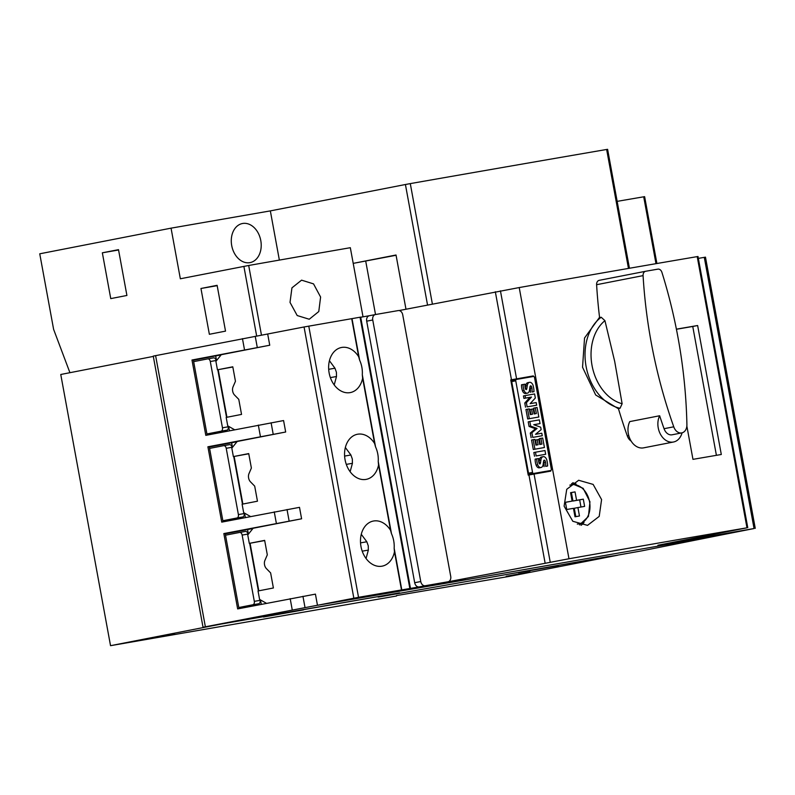 <?xml version="1.0" encoding="UTF-8"?>
<svg xmlns="http://www.w3.org/2000/svg" width="795" height="795" viewBox="0 0 795 795"><rect width="100%" height="100%" fill="white"/><g stroke="black" fill="none" stroke-linecap="round" stroke-linejoin="round"><path stroke-width="1.19" d="M361.278 534.3L366.823 541.773L368.264 545.807L368.343 550.1L366.058 558.497M393.714 540.839A22.976 17.023 -101.1 0 1 394.161 548.272L394.479 551.76A22.976 17.023 -101.1 0 1 382.156 566.149A22.976 17.023 -101.1 0 1 360.98 546.513A22.976 17.023 -101.1 0 1 373.352 521.043A22.976 17.023 -101.1 0 1 390.544 530.295L391.488 533.713A22.976 17.023 -101.1 0 1 393.714 540.839M345.358 447.515L350.893 454.998L352.334 459.033L352.423 463.316L350.128 471.723M377.794 454.054A22.976 17.023 -101.1 0 1 378.231 461.498L378.559 464.986A22.976 17.023 -101.1 0 1 366.237 479.365A22.976 17.023 -101.1 0 1 345.06 459.729A22.976 17.023 -101.1 0 1 357.422 434.259A22.976 17.023 -101.1 0 1 374.614 443.511L375.558 446.929A22.976 17.023 -101.1 0 1 377.794 454.054M329.428 360.731L334.963 368.214L336.414 372.249L336.494 376.532L334.198 384.939M361.864 367.27A22.976 17.023 -101.1 0 1 362.301 374.713L362.629 378.201A22.976 17.023 -101.1 0 1 350.307 392.581A22.976 17.023 -101.1 0 1 329.13 372.944A22.976 17.023 -101.1 0 1 341.492 347.485A22.976 17.023 -101.1 0 1 358.684 356.736L359.628 360.145A22.976 17.023 -101.1 0 1 361.864 367.27M628.766 435.6L627.295 435.889A411.492 304.803 78.9 0 1 618.421 408.59L620.04 408.272A49.022 36.312 -101.1 0 1 586.104 366.535A49.022 36.312 -101.1 0 1 601.199 317.245L599.579 317.563A411.492 304.803 78.9 0 1 596.608 284.699L643.076 275.627A4.591 3.409 -101.1 0 1 645.639 271.274A4.591 3.409 -101.1 0 1 645.689 271.264L657.912 269.137A4.591 3.409 -101.1 0 1 661.917 272.347A411.492 304.803 -101.1 0 1 686.91 424.659A9.192 6.807 -101.1 0 1 681.762 432.897A9.192 6.807 -101.1 0 1 673.753 426.806A411.492 304.803 -101.1 0 1 643.076 275.627M618.48 408.789L595.674 394.976L582.546 367.23L584.544 337.994L599.549 317.304M673.484 442.01L643.582 447.853A16.546 12.253 -101.1 0 1 628.338 433.712A16.546 12.253 -101.1 0 1 629.759 421.598L659.651 415.755A16.546 12.253 78.9 0 0 658.23 427.869A16.546 12.253 78.9 0 0 673.484 442.01A16.546 12.253 78.9 0 0 682.07 432.828M620.04 408.272L622.127 403.741A45.345 33.589 -101.1 0 1 592.027 365.442A45.345 33.589 -101.1 0 1 604.935 320.653L601.199 317.245M622.127 403.741L614.694 361.437L604.935 320.653M584.037 522.424A22.976 17.023 -101.1 0 1 581.075 525.306M601.586 499.568L599.211 516.382L587.525 525.366L572.817 521.281L564.112 506.167L566.736 489.303L578.661 480.269L593.13 484.403L601.586 499.568M290.016 302.388L291.944 287.86L301.583 280.158L313.528 283.875L320.604 297.042L318.775 311.551L309.245 319.242L297.201 315.545L290.016 302.388M231.713 245.595A19.915 14.747 -101.1 0 1 242.425 223.524A19.915 14.747 -101.1 0 1 260.78 240.537A19.915 14.747 -101.1 0 1 250.067 262.608A19.915 14.747 -101.1 0 1 231.713 245.595M396.079 255.265L353.209 263.374L350.327 247.702A1225.502 12.68 169.6 0 0 248.686 265.48L180.346 278.777L171.054 228.155L270.34 210.894L405.42 184.51L427.541 305.002M629.431 268.253L607.609 149.321L606.645 149.47A1531.886 15.84 169.6 0 0 410.29 183.605L405.42 184.51M171.054 228.155L39.75 253.804L53.613 329.359L69.93 372.696M225.522 331.127L209.363 334.288L200.956 288.486L217.114 285.326L225.522 331.127M126.912 295.462L110.753 298.612L102.346 252.81L118.505 249.66L126.912 295.462M396.526 596.002L110.535 645.679L230.123 622.316L399.617 592.851L378.996 596.966L606.674 556.818L617.546 555.258L509.675 576.335L396.447 595.584M365.73 261.197L375.518 314.532M363.017 316.827L353.209 263.374L396.029 255.006L405.977 309.215M102.346 252.81L118.564 249.998M656.899 263.513L644.626 196.663L643.712 196.802A1225.502 12.68 169.6 0 0 617.159 201.364M270.34 210.894L279.363 260.094M200.956 288.486L217.184 285.663M365.074 596.677L395.473 591.152L365.074 596.677M704.956 537.589L731.32 532.849L704.956 537.589M442.07 582.934A4.899 3.627 -101.1 0 1 442.02 582.944A4.899 3.627 -101.1 0 1 441.96 582.954L568.981 558.756A727.544 7.523 -10.4 0 1 746.982 527.81L657.912 545.251L754.058 528.536L717.736 535.681L458.606 581.056L317.473 605.273L358.535 597.313L419.154 586.919A4.899 3.627 -101.1 0 1 414.692 582.715L366.694 321.17A4.899 3.627 -101.1 0 1 369.327 315.734A4.899 3.627 -101.1 0 1 369.387 315.724L375.329 314.562M448.022 581.771L425.216 585.736A4.899 3.627 -101.1 0 1 420.754 581.533L372.746 319.988A4.899 3.627 -101.1 0 1 375.389 314.552A4.899 3.627 -101.1 0 1 375.439 314.542L398.255 310.577A4.899 3.627 -101.1 0 1 402.717 314.77L450.715 576.325A4.899 3.627 -101.1 0 1 448.082 581.761A4.899 3.627 -101.1 0 1 448.022 581.771L441.96 582.954M698.338 258.375L705.473 257.153L755.25 528.347M704.291 257.341L754.058 528.536M399.09 310.557L519.215 287.561A727.544 7.523 -10.4 0 1 697.205 256.616L697.99 256.487L747.767 527.681M676.396 329.16A727.544 7.523 -10.4 0 1 697.632 325.523L721.304 454.492A727.544 7.523 169.6 0 0 692.962 459.351L686.86 426.08M519.215 287.561L568.981 558.756M550.776 471.117L528.218 475.112L510.748 379.891L533.306 375.906L533.415 376.482L516.412 379.444A1.222 0.904 78.9 0 0 515.746 380.805L532.551 472.409A1.222 0.904 78.9 0 0 533.674 473.452L550.667 470.501L550.776 471.117M171.233 454.005L153.266 356.1L304.058 326.974L360.592 317.135M360.055 317.215L409.832 588.409M352.006 318.616L359.628 360.145M351.698 318.656L358.684 356.736M308.768 326.119L358.535 597.313M304.058 326.974L353.835 598.168M267.696 334.079L269.743 345.229L221.268 354.699L215.902 361.367L217.442 369.804L232.796 366.803L235.449 381.272L233.104 386.718A5.933 3.985 80.1 0 0 234.654 395.155L238.768 399.348L241.541 414.414L226.187 417.415L227.738 425.852L234.565 429.727M283.577 420.565L285.673 432.013L237.188 441.483L231.822 448.151L233.372 456.588L248.726 453.587L251.379 468.046L249.034 473.502A5.933 3.985 80.1 0 0 250.584 481.939L254.698 486.133L257.461 501.198L242.107 504.199L243.658 512.636L250.495 516.511M299.496 507.339L301.603 518.797L253.118 528.268L247.752 534.936L249.302 543.373L264.656 540.371L267.309 554.831L264.964 560.286A5.933 3.985 80.1 0 0 266.514 568.723L270.628 572.917L273.391 587.982L258.037 590.973L259.587 599.41L266.414 603.296M315.426 594.123L317.473 605.273M360.701 317.235L369.357 315.724M394.479 551.76L401.475 589.85M394.161 548.272L401.783 589.811M362.301 374.713L375.558 446.929M378.231 461.498L391.488 533.713M362.629 378.201L374.614 443.511M378.559 464.986L390.544 530.295M530.245 377.039L530.156 376.522L533.306 375.906M530.156 376.522L510.748 379.891M547.616 471.673L547.517 471.117M533.405 376.482A1.222 0.904 78.9 0 1 534.528 377.536L551.332 469.139A1.222 0.904 78.9 0 1 550.677 470.501A1.222 0.904 78.9 0 0 550.677 470.501L546.642 471.286A1.222 0.904 -101.1 0 1 546.622 471.286L529.629 474.247A1.222 0.904 -101.1 0 1 528.516 473.194L511.702 381.59A1.222 0.904 -101.1 0 1 512.378 380.229L516.402 379.444L512.378 380.229M217.442 369.804L232.836 366.992M233.372 456.588L248.756 453.776M249.302 543.373L264.685 540.55M575.819 516.631L574.278 508.273L577.915 507.558L579.466 515.995L574.994 516.78L573.443 508.333L566.736 509.506L565.414 502.271L572.122 501.108L570.572 492.671L575.043 491.896L576.594 500.333L583.301 499.161L584.623 506.395L577.915 507.558M580.976 507.031L579.664 499.876L572.957 501.039L571.406 492.602L570.581 492.741M572.122 501.108L565.424 502.351M572.728 482.734A22.976 17.023 -101.1 0 1 576.117 484.036M676.426 329.269L692.753 326.467L716.404 455.326M692.753 326.467L697.632 325.523M536.665 405.212L527.145 406.871L526.379 402.707L531.487 397.053L525.525 398.086L525.078 395.612L534.598 393.962L535.343 397.997L530.146 403.651L536.188 402.598L536.665 405.212L527.145 406.871M525.525 398.086L523.915 398.404L523.458 395.93L525.078 395.612M523.915 398.404L531.487 397.053M529.877 397.371L524.76 403.015L526.379 402.707M524.76 403.015L525.525 407.189M542.269 435.73L532.739 437.389L531.885 432.748L537.092 428.445L530.672 426.14L529.828 421.529L539.358 419.879L540.044 423.606L533.743 424.699L540.699 427.213L541.147 429.648L535.532 434.318L541.802 433.235L542.269 435.73L532.739 437.389M533.813 424.719L540.044 423.606M530.672 426.14L529.063 426.448L528.218 421.847L529.828 421.529M529.063 426.448L535.472 428.763L537.092 428.445M535.472 428.763L530.275 433.066L531.885 432.748M530.275 433.066L531.13 437.707M545.668 454.293L536.148 455.952L535.462 452.206L544.982 450.546L545.668 454.293L536.148 455.952M534.528 456.27L533.843 452.514L535.462 452.206M547.606 466.019L545.648 466.367A13.525 10.017 78.9 0 0 545.549 462.352A3.846 2.852 78.9 0 0 545.012 460.653A0.964 0.716 78.9 0 0 544.257 460.196L544.257 460.196A1.113 0.825 78.9 0 0 543.661 460.891A60.301 44.669 78.9 0 0 543.204 464.131A5.297 3.925 -101.1 0 1 542.14 466.884A3.568 2.643 -101.1 0 1 541.027 467.5A3.568 2.643 -101.1 0 1 539.755 467.341A4.323 3.2 -101.1 0 1 537.738 464.797A12.7 9.401 -101.1 0 1 536.754 458.844L538.583 458.526A10.186 7.553 78.9 0 0 538.99 462.919A1.54 1.143 78.9 0 0 539.557 463.863A0.775 0.576 78.9 0 0 540.153 463.813A3.478 2.574 78.9 0 0 540.55 462.491L540.898 460.047A5.505 4.074 -101.1 0 1 542.001 457.304A3.806 2.822 -101.1 0 1 543.144 456.688A3.806 2.822 -101.1 0 1 544.476 456.847A4.671 3.458 -101.1 0 1 546.642 459.49A16.645 12.332 -101.1 0 1 547.606 466.019L545.648 466.367M543.144 456.688L541.534 456.996A3.806 2.822 78.9 0 0 540.381 457.622L542.001 457.304M540.381 457.622A5.505 4.074 78.9 0 0 539.278 460.365L540.898 460.047M539.278 460.365L538.94 462.72M538.96 462.799L540.55 462.491M539.656 463.912L540.153 463.813M539.755 467.341L538.135 467.659A4.323 3.2 78.9 0 1 536.118 465.115A12.7 9.401 78.9 0 1 535.134 459.152L536.754 458.844M538.135 467.659A3.568 2.643 78.9 0 0 539.417 467.818L541.027 467.5M544.038 466.675A13.525 10.017 78.9 0 0 543.929 462.66L545.549 462.352M543.929 462.66A3.846 2.852 78.9 0 0 543.581 461.368M534.906 449.175L533.167 439.695L534.866 439.397L535.919 445.13L538.086 444.753L537.172 439.744L538.801 439.456L539.716 444.475L541.961 444.077L540.908 438.343L542.687 438.035L544.426 447.515L533.286 449.493L531.547 440.003L533.167 439.695M544.426 447.515L533.286 449.493M540.342 444.365L539.288 438.661L540.908 438.343M536.466 445.041L535.552 440.062L537.172 439.744M529.301 418.657L527.562 409.177L529.271 408.878L530.325 414.612L532.491 414.235L531.567 409.226L533.197 408.938L534.111 413.957L536.357 413.559L535.303 407.825L537.082 407.517L538.831 416.997L527.691 418.975L525.942 409.485L527.562 409.177M538.831 416.997L527.691 418.975M534.737 413.847L533.693 408.143L535.303 407.825M530.861 414.523L529.947 409.544L531.567 409.226M533.962 391.677L532.004 392.015A13.525 10.017 78.9 0 0 531.905 388.01A3.846 2.852 78.9 0 0 531.368 386.31A0.964 0.716 78.9 0 0 530.613 385.853L530.613 385.853A1.113 0.825 78.9 0 0 530.017 386.549A60.301 44.669 78.9 0 0 529.559 389.788A5.297 3.925 -101.1 0 1 528.496 392.541A3.568 2.643 -101.1 0 1 527.383 393.157A3.568 2.643 -101.1 0 1 526.111 392.998A4.323 3.2 -101.1 0 1 524.094 390.454A12.7 9.401 -101.1 0 1 523.1 384.502L524.938 384.184A10.186 7.553 78.9 0 0 525.346 388.576A1.54 1.143 78.9 0 0 525.912 389.52A0.775 0.576 78.9 0 0 526.499 389.471A3.478 2.574 78.9 0 0 526.896 388.149L527.254 385.704A5.505 4.074 -101.1 0 1 528.357 382.961A3.806 2.822 -101.1 0 1 529.5 382.335A3.806 2.822 -101.1 0 1 530.831 382.504A4.671 3.458 -101.1 0 1 532.998 385.148A16.645 12.332 -101.1 0 1 533.962 391.677L532.004 392.015M529.5 382.335L527.89 382.653A3.806 2.822 78.9 0 0 526.737 383.279L528.357 382.961M526.737 383.279A5.505 4.074 78.9 0 0 525.634 386.022L527.254 385.704M525.634 386.022L525.296 388.377M525.316 388.457L526.896 388.149M526.111 392.998L524.491 393.316A4.323 3.2 78.9 0 1 522.474 390.772A12.7 9.401 78.9 0 1 521.49 384.81L523.1 384.502M524.491 393.316A3.568 2.643 78.9 0 0 525.773 393.475L527.383 393.157M530.394 392.333A13.525 10.017 78.9 0 0 530.285 388.318L531.905 388.01M530.285 388.318A3.846 2.852 78.9 0 0 529.937 387.026M681.762 432.897L672.073 434.795A9.192 6.807 -101.1 0 1 664.063 428.704A411.492 304.803 -101.1 0 1 659.651 415.755M645.59 271.284L599.231 280.337A4.591 3.409 78.9 0 0 599.172 280.347A4.591 3.409 78.9 0 0 596.608 284.699M664.063 428.704L673.753 426.806M627.295 435.889A9.192 6.807 78.9 0 0 631.141 441.076M575.043 491.896L571.406 492.602M576.594 500.333L572.957 501.039M583.301 499.161L579.664 499.876M465.343 579.565L457.105 581.304M315.029 594.203L237.655 608.91L223.832 533.584L301.196 518.877M399.617 592.851L203.023 627.235L317.473 605.253M283.169 420.635L205.806 435.352L191.983 360.016L269.346 345.308M299.099 507.419L221.735 522.126L207.902 446.8L285.266 432.092M187.203 540.789L203.023 627.235M171.273 453.985L187.163 540.779M719.187 535.403L641.356 550.935L601.189 558.06M209.333 447.029L236.98 441.742M223.067 521.868L209.244 446.561L207.902 446.8M225.263 533.813L252.909 528.526M238.997 608.652L225.174 533.346L223.832 533.584M191.983 360.016L193.324 359.787L207.137 435.084M229.417 430.741L228.612 426.349M226.943 417.266L218.208 369.675M216.538 360.572L215.684 355.892L193.404 360.244M207.773 358.873L213.537 357.879A3.061 2.057 80.1 0 1 213.557 357.869A3.061 2.057 80.1 0 1 216.111 360.493L216.2 360.99M217.8 369.745L226.535 417.345M228.145 426.08L228.274 426.786A3.061 2.057 80.1 0 1 226.804 430.194L206.958 434.07M221.05 354.958L215.684 355.892M245.347 517.515L244.542 513.133M242.873 504.05L234.137 456.449M232.468 447.356L231.603 442.676M209.582 448.42L223.643 445.667A3.061 2.057 80.1 0 1 223.673 445.667L229.457 444.663A3.061 2.057 80.1 0 1 229.487 444.653A3.061 2.057 80.1 0 1 232.031 447.277L232.13 447.774M233.73 456.519L242.465 504.129M244.075 512.864L244.204 513.57A3.061 2.057 80.1 0 1 242.733 516.979L222.878 520.854M261.267 604.299L260.462 599.917M258.802 590.824L250.067 543.233M248.398 534.131L247.533 529.46M225.512 535.194L239.573 532.451A3.061 2.057 80.1 0 1 239.603 532.441L245.417 531.438A3.061 2.057 80.1 0 1 245.417 531.438A3.061 2.057 80.1 0 1 247.961 534.061L248.05 534.558M249.66 543.303L258.395 590.904M259.995 599.649L260.124 600.354A3.061 2.057 80.1 0 1 258.663 603.763L238.808 607.638M378.112 597.085L608.682 556.53M153.316 356.408L60.758 374.485L110.535 645.679M263.483 617.019L303.481 609.904L263.483 617.019M518.4 572.708L558.398 565.583L518.4 572.708M174.592 633.933L150.662 638.097L174.542 633.685M530.136 572.122L506.206 576.286L530.086 571.873M193.662 361.636L207.724 358.883A3.061 2.057 80.1 0 1 207.743 358.883A3.061 2.057 80.1 0 1 210.297 361.506L222.461 427.799A3.061 2.057 80.1 0 1 220.99 431.208L206.929 433.951M239.603 532.441A3.061 2.057 80.1 0 1 242.147 535.075L254.311 601.358A3.061 2.057 80.1 0 1 252.85 604.766L238.788 607.519M229.487 444.653L223.673 445.667A3.061 2.057 80.1 0 1 226.217 448.291L238.391 514.584A3.061 2.057 80.1 0 1 236.92 517.992L222.858 520.735M577.289 524.064A19.915 14.747 78.9 0 0 589.552 501.804A19.915 14.747 78.9 0 0 569.836 485.149M606.645 149.47L628.467 268.422M410.29 183.605L432.391 304.058M243.886 266.365L256.666 336.037M643.712 196.802L655.984 263.662M248.686 265.48L261.476 335.202M419.154 586.919L425.216 585.736M697.205 256.616L746.982 527.81M534.051 474.029L550.2 562.015M500.433 290.821L516.581 378.808M366.694 321.17L372.746 319.988M414.692 582.715L420.754 581.533M528.943 474.973L545.092 562.959M495.325 291.765L511.473 379.752M536.118 465.115L537.738 464.797M543.661 460.921L545.012 460.653M522.474 390.772L524.094 390.454M530.017 386.579L531.368 386.31M515.746 380.805L511.702 381.59M550.667 470.501L546.622 471.286M533.674 473.452L529.629 474.247M532.551 472.409L528.516 473.194M302.945 596.3L304.992 607.42M255.225 336.285L257.272 347.405M271.095 422.741L273.192 434.189M287.025 509.525L289.122 520.973M274.255 511.871L276.352 523.319M258.325 425.087L260.422 436.534M242.455 338.64L244.502 349.76M155.601 355.603L205.358 626.738M290.185 598.655L292.222 609.775M216.111 360.493L210.297 361.506M258.663 603.763L252.85 604.766M228.274 426.786L222.461 427.799M226.804 430.194L220.99 431.208M232.031 447.277L226.217 448.291M244.204 513.57L238.391 514.584M242.733 516.979L236.92 517.992M245.387 531.438L239.633 532.441M247.961 534.061L242.147 535.075M260.124 600.354L254.311 601.358M334.963 368.214L328.683 369.307M336.494 376.532L330.362 377.595M350.893 454.998L344.613 456.091M352.423 463.316L346.292 464.379M366.823 541.773L360.533 542.866M368.353 550.1L362.222 551.164M579.545 524.919L588.439 516.452L589.95 501.744L583.152 488.319L571.605 483.549M410.459 588.31L360.682 317.116M448.082 581.761L442.02 582.944M375.389 314.552L369.327 315.734M645.639 271.274L599.172 280.347M207.743 358.883L213.557 357.869"/></g></svg>
